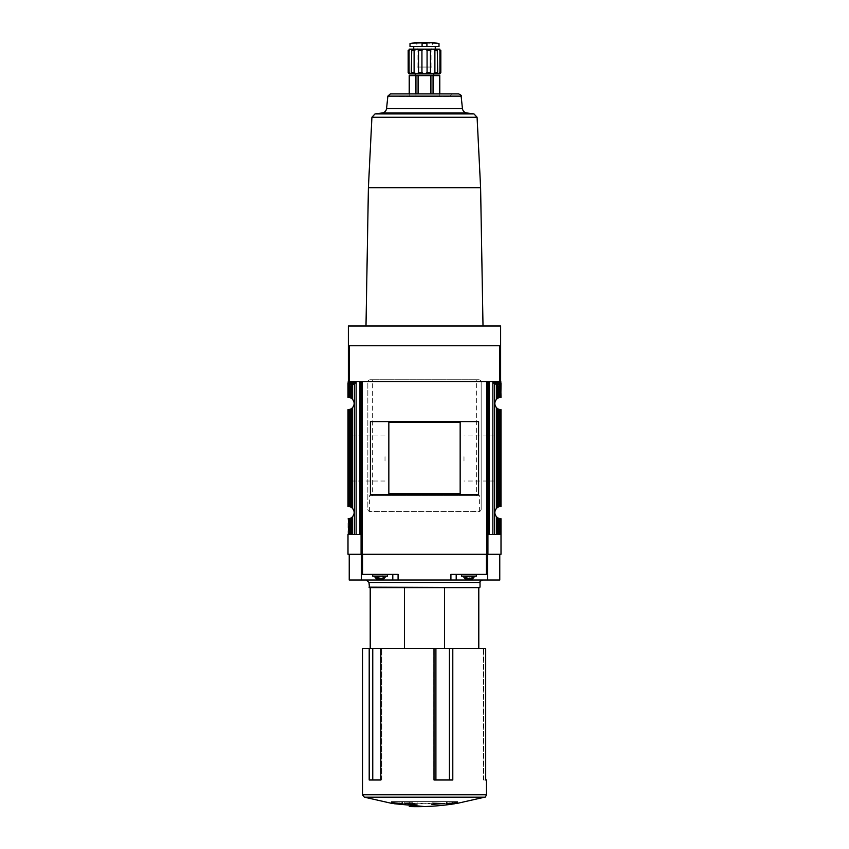 <?xml version="1.0" encoding="UTF-8"?>
<svg xmlns="http://www.w3.org/2000/svg" width="849" height="849" viewBox="0 0 849 849"><rect width="100%" height="100%" fill="white"/><g stroke="black" fill="none" stroke-linecap="round" stroke-linejoin="round"><path stroke-width="0.64" stroke-dasharray="4.25 3.18" d="M408.167 72.696L411.245 73.927L411.638 72.696L414.11 72.696L416.848 73.927L418.557 72.696L421.932 72.696L424.5 73.927L432.152 73.927L434.89 72.696L437.362 72.696L437.755 73.927L432.152 73.927L430.443 72.696L427.068 72.696L427.068 50.356C425.36 48.775 423.651 48.775 421.932 50.356L418.557 50.356L417.092 49.136M409.197 49.125L409.197 73.927L424.5 73.927L427.068 72.696M437.256 49.73L437.755 73.927L439.931 72.696L439.931 50.356C437.925 48.775 437.065 48.775 437.362 50.356L434.89 50.356C432.746 48.775 431.26 48.775 430.443 50.356L427.068 50.356M439.931 72.696L440.833 72.696L439.803 73.927L437.755 73.927M411.245 73.927L411.744 49.73M430.443 72.696L430.443 50.356M434.89 72.696L434.89 50.356M440.833 72.696L440.833 50.356L439.931 50.356M409.069 72.696L409.069 50.356L408.167 50.356C409.494 48.775 409.494 48.775 408.167 50.356M414.11 72.696L414.11 50.356L411.638 50.356C411.935 48.775 411.075 48.775 409.069 50.356M418.557 72.696L418.557 50.356M421.932 72.696L421.932 50.356M486.477 779.998L483.283 779.998L485.692 779.998L485.692 648.594L452.793 648.594L452.793 779.998L433.913 779.998L449.429 779.998L433.913 779.998L434.019 648.594L380.798 648.594L380.798 779.998L381.763 779.998L369.198 779.998L381.105 779.998L369.198 779.998L369.198 648.594L362.523 648.594M463.989 460.996L463.989 455.064M498.13 458.025L498.13 481.022L498.13 458.025M369.612 511.491L369.612 495.551L372.371 495.551L372.371 379.768L370.313 379.768A2.473 2.473 0 0 0 367.84 382.23L367.84 509.124A2.473 2.473 0 0 0 369.612 511.491L478.687 511.597A2.473 2.473 0 0 0 481.16 509.124L481.16 382.23A2.473 2.473 0 0 0 478.687 379.768L476.629 379.768L476.629 495.551L479.388 495.551L479.388 511.491A2.473 2.473 0 0 0 481.16 509.124L481.16 382.23A2.473 2.473 0 0 0 478.687 379.768L370.313 379.768A2.473 2.473 0 0 0 367.84 382.23L367.84 509.124A2.473 2.473 0 0 0 370.313 511.597L479.388 511.491M349.236 345.745L500.634 345.745L500.634 326.005L348.366 326.005L348.366 345.745L349.236 345.745L349.236 381.53L361.08 381.53L361.08 534.53L347.994 534.53L347.994 554.27L487.92 554.27L487.92 381.53L499.764 381.53L499.764 345.745M361.08 554.27L361.08 381.53M487.146 554.27L487.146 381.53L361.854 381.53L361.854 554.27M361.08 383.695L361.08 534.53L347.994 534.53L347.994 518.739L349.947 518.421A6.166 6.166 0 0 0 351.125 517.879L352.239 517.052C354.776 514.059 354.776 511.077 352.239 508.084L351.125 507.246A6.166 6.166 0 0 0 349.947 506.715L347.994 506.397L347.994 409.664L349.947 409.345A6.166 6.166 0 0 0 351.125 408.804L352.239 407.976C354.776 404.984 354.776 402.002 352.239 399.009L351.125 398.181A6.166 6.166 0 0 0 349.947 397.64L347.994 397.321L348.366 345.745L500.634 345.745L348.366 345.745M347.994 458.025L347.994 483.888L347.994 458.025M354.606 381.53L348.366 381.53L356.145 381.53L354.606 381.53L355.19 383.101L351.125 385.807L349.947 385.807L347.994 384.13M501.006 458.025L501.006 483.888L501.006 458.025M497.875 398.181L497.875 385.807L493.81 383.101L494.394 381.53L501.006 381.53L501.006 397.321L499.053 397.64A6.166 6.166 0 0 0 497.875 398.181L496.761 399.009C494.224 402.002 494.224 404.984 496.761 407.976L497.875 408.804A6.166 6.166 0 0 0 499.053 409.345L501.006 409.664L501.006 506.397L499.053 506.715A6.166 6.166 0 0 0 497.875 507.246L496.761 508.084C494.224 511.077 494.224 514.059 496.761 517.052L497.875 517.879A6.166 6.166 0 0 0 499.053 518.421L501.006 518.739L501.006 554.27L487.92 554.27L487.92 534.53L501.006 534.53M496.506 384.342L501.006 384.13M500.475 384.342L499.053 385.807L499.053 397.64M361.08 534.53L347.994 534.53M494.394 381.53L488.026 381.53L487.92 383.695L487.92 381.53L500.634 381.53L500.634 345.745M370.206 587.635L478.794 587.635L370.206 587.635L444.568 587.635L444.568 648.594L478.794 648.594L370.206 648.594L444.568 648.594M366.503 580.037L482.497 580.037L366.503 580.037M361.324 574.359L398.085 574.359L398.085 580.037L361.324 580.037L361.324 554.27L487.676 554.27L349.236 554.27L361.324 554.27L361.324 580.037L361.324 554.27M398.085 580.037L450.915 580.037L450.915 574.359L487.676 574.359L487.676 554.27L499.764 554.27L487.676 554.27L487.676 580.037L450.915 580.037M487.676 574.359L450.915 574.359L487.676 574.359L487.676 580.037L499.764 580.037M349.236 580.037L361.324 580.037M487.676 580.037L487.676 554.27M483.007 326.005L365.993 326.005L483.007 326.005M348.366 381.53L349.236 381.53M500.634 381.53L499.764 381.53M487.92 381.53L487.92 554.27M487.92 383.695L487.92 534.53M356.145 381.53L360.974 381.53L356.145 381.53L356.145 534.53M348.366 371.968L348.366 365.484L348.366 371.968M500.634 365.484L500.634 374.738L500.634 365.484M461.516 574.359L476.321 574.359L461.516 574.359L476.321 574.359L461.516 574.359L461.516 576.089L476.321 576.089L461.516 576.089L476.321 576.089L476.321 574.359M372.679 574.359L387.484 574.359L372.679 574.359L387.484 574.359L372.679 574.359L372.679 576.089L387.484 576.089L372.679 576.089L387.484 576.089L387.484 574.359M382.082 580.037L382.082 574.359L398.085 574.359L382.082 574.359L382.071 578.806L383.536 578.806L382.071 578.806L383.536 578.806L383.536 576.535L382.071 576.535L383.536 576.535M474.899 576.089L472.649 578.806L465.188 578.806L472.649 578.806L465.188 578.806L462.949 576.089L474.899 576.089L462.949 576.089M469.794 578.806L469.794 576.535L469.794 578.806L469.794 576.535L470.993 576.535L469.794 576.535L469.794 578.806L465.464 578.806L466.929 578.806L465.464 578.806L465.464 576.535L470.993 576.535L468.043 576.535L468.043 578.806L472.373 578.806L472.373 576.535L470.908 576.535L472.373 576.535M466.844 578.806L466.929 576.535L466.876 578.806L466.929 576.535L465.995 576.535L465.995 578.806L465.995 576.535M471.842 578.806L471.842 576.535L471.842 578.806L471.842 576.535L470.908 576.535L471.842 576.535L471.842 578.806L470.908 578.806L470.962 576.535L470.993 578.806M386.051 576.089L383.812 578.806L376.351 578.806L383.812 578.806L376.351 578.806L374.101 576.089L386.051 576.089L374.101 576.089M378.007 578.806L378.007 576.535L378.007 578.806L378.007 576.535L378.007 578.806L378.007 576.535L379.206 576.535L379.206 578.806L380.957 578.806L380.957 576.535L380.957 578.806L380.957 576.535L382.156 576.535L379.206 576.535L382.156 576.535L380.957 576.535L380.957 578.806L376.627 578.806L378.092 578.806L376.627 578.806L376.627 576.535L380.957 576.535L377.158 576.535L377.158 578.806L377.158 576.535M383.005 578.806L383.005 576.535L383.005 578.806L383.005 576.535L382.071 576.535L383.005 576.535L383.005 578.806L380.957 578.806M454.852 803.727L394.148 803.727M457.813 801.615L457.813 803.25L391.187 803.25L391.187 801.615L457.813 801.615L452.634 801.615L452.634 802.963M380.798 648.594L369.198 648.594M434.019 648.594L452.793 648.594M485.692 648.594L483.283 648.594L485.692 648.594M404.432 648.594L404.432 587.635M385.011 460.996L385.011 455.064M350.87 458.025L350.87 481.022L350.87 458.025M500.263 371.045L500.263 365.484L500.263 374.738L500.634 371.045M348.737 367.277L348.737 374.738L348.366 367.277M370.408 494.458L478.592 494.458M478.592 421.603L370.408 421.603M388.842 493.694L460.158 493.694L460.158 422.367L388.842 422.367L388.842 493.694M399.104 803.271L399.104 801.615L402.437 801.615L391.739 801.615L396.366 801.615L396.366 802.963M391.739 801.615L391.739 802.613M396.366 801.615L391.187 801.615M452.634 801.615L457.261 801.615L457.261 802.613M457.261 801.615L454.799 801.615L454.799 802.676M454.799 801.615L447.784 801.615L447.784 803.494M447.784 801.615L446.563 801.615L446.563 804.29M446.563 801.615L448.972 801.615L448.972 803.377M448.972 801.615L449.896 801.615L449.896 803.271M399.104 801.615L449.896 801.615M400.028 801.615L400.028 803.377M402.437 801.615L402.437 804.29M401.216 801.615L401.216 803.494M394.201 801.615L394.201 802.676M431.908 802.846L431.908 804.067L431.908 802.846L444.239 803.207L431.908 802.846M409.696 802.899L409.696 801.615L409.696 803.642L409.696 801.615L404.761 801.615L412.158 801.615L409.696 801.615L409.696 804.544M412.158 803.069L412.158 801.615L412.158 803.812L412.158 801.615L417.092 801.615L412.158 801.615L412.158 804.725M417.092 801.615L417.092 804.067L417.092 801.615M404.761 801.615L404.761 803.207L404.761 801.615M372.371 379.768L476.629 379.768M369.612 495.551L479.388 495.551M372.371 495.551L476.629 495.551M483.283 779.998L483.293 648.594L483.283 779.998M458.672 93.91L390.328 93.91M397.449 93.91L451.551 93.91L397.449 93.91L399.019 96.627L449.981 96.627L399.019 96.627M409.207 75.657L415.946 75.657L415.946 96.627L409.207 96.627L439.793 96.627L415.946 96.627L415.946 93.91M415.946 75.657L439.793 75.657M433.754 75.657L415.246 75.657L433.754 75.657M433.754 73.927L415.246 73.927M439.676 48.998L409.324 48.998M440.833 50.356C439.506 48.775 439.506 48.775 440.833 50.356M413.739 48.998L435.261 48.998L413.739 48.998M413.739 46.536L435.261 46.536L413.739 46.536M438.997 46.536L410.003 46.536M422.091 46.536L422.091 43.182C406.501 43.681 406.501 43.681 422.091 43.182L426.909 43.182C442.499 43.681 442.499 43.681 426.909 43.182L426.909 46.536M417.092 67.06L431.908 67.06L417.092 67.06L417.092 46.408L431.908 46.408L417.092 46.408L416.71 42.779L432.29 42.779L416.286 42.461L432.714 42.461M486.477 794.802L362.523 794.802M351.125 385.807L351.125 398.181M349.947 385.807L349.947 397.64M348.164 384.236L348.164 397.321M348.164 409.664L348.164 506.397M348.875 384.597L348.875 397.385M348.875 409.6L348.875 506.46M349.947 409.345L349.947 506.715M352.239 384.555L352.239 399.009M351.125 408.804L351.125 507.246M352.239 407.976L352.239 508.084M348.164 518.739L348.164 534.53M348.875 518.675L348.875 534.53M349.947 518.421L349.947 534.53M351.125 517.879L351.125 534.53M352.239 517.052L352.239 534.53M497.875 385.807L499.053 385.807M496.761 384.555L496.761 399.009M496.761 407.976L496.761 508.084M497.875 408.804L497.875 507.246M500.836 384.236L500.836 397.321M500.836 409.664L500.836 506.397M500.125 384.597L500.125 397.385M499.053 409.345L499.053 506.715M500.125 409.6L500.125 506.46M496.761 517.052L496.761 534.53M497.875 517.879L497.875 534.53M500.836 518.739L500.836 534.53M500.125 518.675L500.125 534.53M499.053 518.421L499.053 534.53M352.494 384.342L348.525 384.342M493.81 382.018L501.006 382.018M493.81 383.101L501.006 383.101M494.33 383.589L501.006 383.589M362.555 574.359L362.555 554.27M486.445 574.359L486.445 554.27M355.19 382.018L347.994 382.018M355.19 383.101L347.994 383.101M354.67 383.589L347.994 383.589M466.876 578.806L466.918 580.037M456.2 580.037L456.2 574.359M392.8 580.037L392.8 574.359M468.043 576.535L468.043 578.806M379.206 576.535L379.206 578.806M382.124 576.535L382.124 578.806L382.124 576.535M484.683 797.169L364.317 797.169M480.025 587.147L368.975 587.147M480.025 582.499L368.975 582.499M489.151 381.53L489.151 534.53M492.855 381.53L492.855 534.53M494.627 383.674L494.627 534.53M359.849 381.53L359.849 534.53M354.373 383.674L354.373 534.53M435.908 779.998L435.908 648.594M449.429 779.998L449.429 648.594M381.105 779.998L381.105 648.594L381.105 779.998M372.753 779.998L372.753 648.594M480.598 187.682L368.402 187.682M477.085 117.268L371.915 117.268M473.975 113.915L375.025 113.915M466.812 112.959L382.188 112.959M462.44 108.576L386.56 108.576M461.134 96.128L387.866 96.128M418.09 75.657L418.09 93.91M430.91 75.657L430.91 93.91M433.054 75.657L433.054 93.91M439.464 75.657L439.464 93.91M409.536 93.91L409.536 75.657M501.006 432.173L498.13 435.038L463.989 435.038M501.006 483.888L498.13 481.022L463.989 481.022M466.929 576.535L466.929 578.806L466.929 576.535M470.908 576.535L470.908 578.806L470.908 576.535M378.092 576.535L378.092 578.806L378.092 576.535M382.156 576.535L382.156 578.806L382.156 576.535M382.071 576.535L382.071 578.806L382.071 576.535M385.011 435.038L350.87 435.038L347.994 432.173M385.011 481.022L350.87 481.022L347.994 483.888M394.148 801.615L394.148 803.25M454.852 801.615L454.852 803.25M433.913 779.998L433.913 648.594L433.913 779.998M483.728 779.998L483.728 648.594M381.763 779.998L381.763 648.594L381.763 779.998M449.981 96.627L451.551 93.91M439.793 93.91L439.793 96.627M409.207 93.91L409.207 96.627M411.744 73.322L411.744 49.794L411.744 73.322M437.256 73.322L437.256 49.794L437.256 73.322M439.803 73.927L439.803 49.125M431.908 67.06L431.908 46.408L432.65 42.45"/><path stroke-width="1.27" d="M439.931 72.696L437.755 73.927L439.803 73.927L440.833 72.696L440.833 50.356C439.506 48.775 439.506 48.775 440.833 50.356L439.931 50.356L439.931 72.696L440.833 72.696M437.755 73.927L437.362 72.696L434.89 72.696L432.152 73.927L437.755 73.927L437.256 49.73M421.932 72.696L418.557 72.696L416.848 73.927L424.5 73.927L421.932 72.696L421.932 50.356C423.64 48.775 425.349 48.775 427.068 50.356L430.443 50.356C431.26 48.775 432.746 48.775 434.89 50.356L437.362 50.356C437.065 48.775 437.925 48.775 439.931 50.356M414.11 72.696L411.638 72.696L411.245 73.927L416.848 73.927L414.11 72.696L414.11 50.356C416.254 48.775 417.74 48.775 418.557 50.356L421.932 50.356M411.744 49.73L411.245 73.927L409.069 72.696L409.069 50.356C411.075 48.775 411.935 48.775 411.638 50.356L414.11 50.356L417.092 49.136M409.197 73.927L408.167 72.696L409.197 73.927L411.245 73.927M408.167 72.696L408.167 50.356L408.167 72.696L409.069 72.696M434.89 72.696L434.89 50.356M418.557 72.696L418.557 50.356M408.167 50.356C409.494 48.775 409.494 48.775 408.167 50.356L409.069 50.356M362.523 648.594L485.692 648.594L485.692 779.998L486.477 779.998L486.477 794.802L362.523 794.802L362.523 648.594M434.019 648.594L434.019 779.998L452.793 779.998L452.793 648.594M369.198 648.594L369.198 779.998L380.798 779.998L380.798 648.594M499.764 381.53L499.764 345.745L500.634 345.745L500.634 381.53L487.92 381.53L487.92 554.27L487.146 554.27L487.146 381.53L361.854 381.53L361.854 554.27L347.994 554.27L347.994 534.53M487.146 554.27L361.854 554.27M478.592 494.458L478.592 421.603L370.408 421.603L370.408 494.458L478.592 494.458M499.764 345.745L348.366 345.745L348.366 326.005L500.634 326.005L500.634 345.745M361.08 554.27L361.08 381.53L348.366 381.53L348.366 345.745M354.606 381.53L355.19 382.018L354.67 383.589L347.994 383.589L347.994 397.321L349.947 397.64A6.166 6.166 0 0 1 351.125 398.181L352.239 399.009C354.776 402.002 354.776 404.984 352.239 407.976L351.125 408.804L351.125 507.246L352.239 508.084C354.776 511.077 354.776 514.059 352.239 517.052L351.125 517.879L351.125 534.53L348.164 534.53M347.994 383.589L348.366 381.53M351.125 408.804A6.166 6.166 0 0 1 349.947 409.345L347.994 409.664L347.994 506.397L349.947 506.715A6.166 6.166 0 0 1 351.125 507.246M354.67 383.589L351.125 385.807L351.125 398.181M352.494 384.342L348.525 384.342L349.947 385.807L349.947 397.64M348.525 384.342L348.164 397.321M352.239 517.052L352.239 534.53L351.125 534.53M351.125 517.879A6.166 6.166 0 0 1 349.947 518.421L348.164 518.739M494.394 381.53L493.81 383.101L496.761 384.555L496.761 399.009C494.224 402.002 494.224 404.984 496.761 407.976L497.875 408.804A6.166 6.166 0 0 0 499.053 409.345L501.006 409.664L501.006 506.397L499.053 506.715A6.166 6.166 0 0 0 497.875 507.246L496.761 508.084C494.224 511.077 494.224 514.059 496.761 517.052L496.761 534.53L501.006 534.53L501.006 518.739L499.053 518.421L499.053 534.53M496.506 384.342L500.475 384.342L499.053 385.807L499.053 397.64L501.006 397.321L500.634 381.53M499.053 397.64A6.166 6.166 0 0 0 497.875 398.181L496.761 399.009M496.761 384.555L497.875 385.807L499.053 385.807M501.006 384.13L500.836 397.321M487.92 554.27L501.006 554.27L501.006 534.53M499.053 518.421A6.166 6.166 0 0 1 497.875 517.879L496.761 517.052M361.08 381.53L361.08 383.695M352.239 534.53L361.08 534.53M496.761 534.53L487.92 534.53M487.92 383.695L487.92 381.53M444.568 648.594L444.568 587.635L479.526 587.635L369.474 587.635L368.975 582.499L480.025 582.499C479.536 581.735 480.354 580.907 482.497 580.037M499.764 554.27L499.764 580.037L487.676 580.037L487.676 554.27M487.676 574.359L450.915 574.359L450.915 580.037L487.676 580.037M450.915 580.037L398.085 580.037L398.085 574.359L361.324 574.359L361.324 554.27M361.324 574.359L361.324 580.037L398.085 580.037M361.324 580.037L349.236 580.037L349.236 554.27M462.949 576.089L465.188 578.806L472.649 578.806L474.899 576.089M468.043 578.806L465.464 578.806L465.995 576.535M466.844 578.806L466.918 580.037M470.962 578.806L469.794 578.806M472.373 576.535L471.842 578.806M461.516 574.359L461.516 576.089L476.321 576.089L476.321 574.359M374.101 576.089L376.351 578.806L383.812 578.806L386.051 576.089M379.206 578.806L376.627 578.806L377.158 576.535M378.007 578.806L378.038 576.535L379.206 576.535M382.082 580.037L382.156 578.806L380.957 578.806M383.536 576.535L383.005 578.806M372.679 574.359L372.679 576.089L387.484 576.089L387.484 574.359M468.043 576.535L466.844 576.535L466.876 578.806M452.634 802.963L457.261 802.613L447.784 803.494L446.563 804.29L454.852 803.727C439.75 806.083 424.564 807.017 409.292 806.55M394.148 803.25L400.028 804.226L402.437 804.29L401.216 803.494L391.739 802.613L396.366 803.25L391.187 803.25L364.317 797.169L362.523 794.802M364.317 797.169L484.683 797.169L457.813 803.25L452.634 803.25M409.696 804.544L417.092 804.067L412.158 803.812L412.158 803.069L404.761 803.207L409.696 803.971L409.696 804.544M431.908 804.396L444.239 803.536L431.908 804.067M404.432 648.594L404.432 587.635M370.206 648.594L370.206 587.635L369.474 587.635M366.503 580.037L368.975 582.499M460.158 493.694L460.158 422.367L388.842 422.367L388.842 493.694L460.158 493.694M448.972 803.377L448.972 804.226M400.028 803.377L400.028 804.226M387.866 96.128L461.134 96.128C461.686 95.64 460.869 94.897 458.672 93.91L390.328 93.91L387.866 96.128L386.56 108.576C386.136 111.06 384.671 112.524 382.188 112.959L375.025 113.915L371.915 117.268L368.402 187.682L480.598 187.682L483.007 326.005M439.793 93.91L439.793 75.657L409.207 75.657L409.207 93.91M415.246 75.657L415.246 73.927L433.754 73.927L433.754 75.657M430.443 72.696L427.068 72.696L424.5 73.927L432.152 73.927L430.443 72.696L430.443 50.356M427.068 72.696L427.068 50.356M409.197 49.125L439.803 49.125M413.739 48.998L413.739 46.536M426.909 46.536L422.091 46.536L422.091 43.182C406.501 43.681 406.501 43.681 422.091 43.182L426.909 43.182C442.499 43.681 442.499 43.681 426.909 43.182L426.909 46.536L438.997 46.536L438.997 43.564L432.65 42.45L416.35 42.45L432.29 42.779M432.714 42.461L416.286 42.461L410.003 43.564L410.003 46.536L422.091 46.536M362.183 554.27L362.183 381.53M486.817 554.27L486.817 381.53M349.236 381.53L349.236 345.745M351.125 385.807L349.947 385.807M352.239 384.555L352.239 399.009M352.239 407.976L352.239 508.084M348.875 384.597L348.875 397.385M349.947 409.345L349.947 506.715M348.875 409.6L348.875 506.46M348.164 409.664L348.164 506.397M349.947 518.421L349.947 534.53M348.875 518.675L348.875 534.53M497.875 385.807L497.875 398.181M497.875 408.804L497.875 507.246M496.761 407.976L496.761 508.084M500.125 384.597L500.125 397.385M500.125 409.6L500.125 506.46M499.053 409.345L499.053 506.715M500.836 409.664L500.836 506.397M497.875 517.879L497.875 534.53M500.125 518.675L500.125 534.53M500.836 518.739L500.836 534.53M486.445 574.359L486.445 554.27M362.555 574.359L362.555 554.27M494.33 383.589L501.006 383.589M493.81 383.101L501.006 383.101M493.81 382.018L501.006 382.018M355.19 383.101L347.994 383.101M355.19 382.018L347.994 382.018M456.2 580.037L456.2 574.359M392.8 580.037L392.8 574.359M368.975 587.147L479.526 587.635M492.855 381.53L492.855 534.53M494.627 383.674L494.627 534.53M489.151 381.53L489.151 534.53M354.373 383.674L354.373 534.53M356.145 381.53L356.145 534.53M359.849 381.53L359.849 534.53M449.429 779.998L449.429 648.594M435.908 779.998L435.908 648.594M372.753 779.998L372.753 648.594M371.915 117.268L477.085 117.268L473.975 113.915L466.812 112.959L382.188 112.959M375.025 113.915L473.975 113.915M386.56 108.576L462.44 108.576C462.864 111.06 464.329 112.524 466.812 112.959M439.464 75.657L439.464 93.91M433.054 75.657L433.054 93.91M430.91 75.657L430.91 93.91M418.09 75.657L418.09 93.91M415.946 75.657L415.946 93.91M409.536 75.657L409.536 93.91M478.794 648.594L478.794 587.635M394.148 803.727L424.5 806.55M484.683 797.169C484.991 797.646 485.586 796.85 486.477 794.802M480.025 587.147L480.025 582.499M368.402 187.682L365.993 326.005M480.598 187.682L477.085 117.268M461.134 96.128L462.44 108.576M435.261 48.998L435.261 46.536"/></g></svg>
